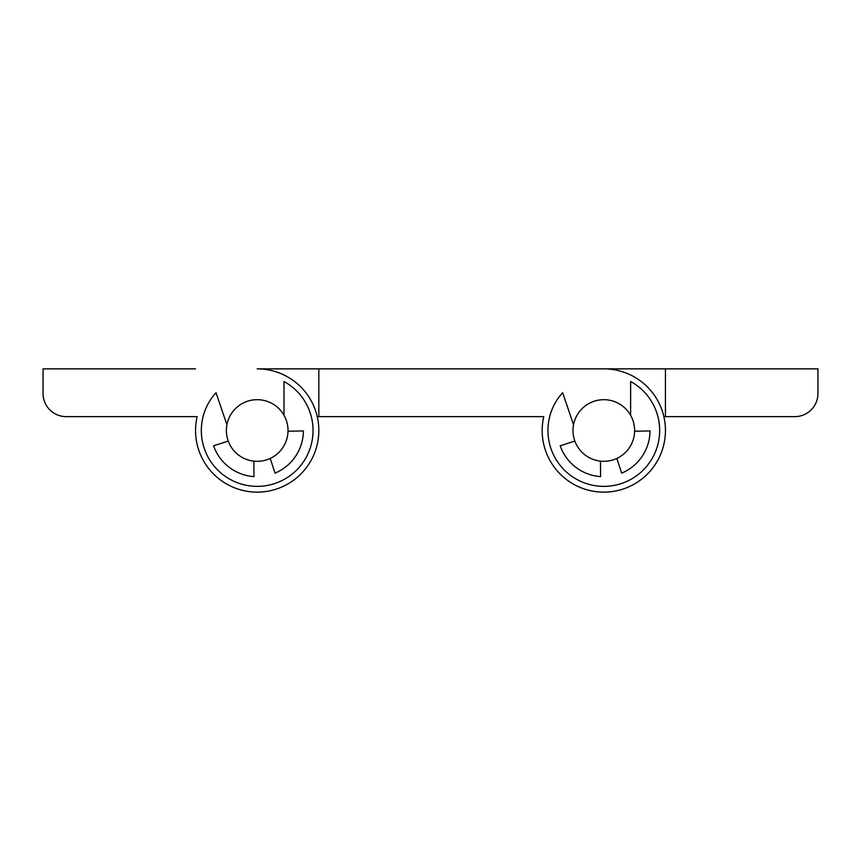 <?xml version="1.0" encoding="UTF-8"?>
<svg xmlns="http://www.w3.org/2000/svg" width="861" height="861" viewBox="0 0 861 861"><rect width="100%" height="100%" fill="white"/><g stroke="black" fill="none" stroke-linecap="round" stroke-linejoin="round"><path stroke-width="1.29" d="M542.172 368.863L603.809 368.863A61.637 61.637 0 0 1 665.445 430.5A61.637 61.637 0 0 1 603.809 492.137A61.637 61.637 0 0 1 543.754 416.627L317.246 416.627M542.172 416.627L543.754 416.627A61.637 61.637 0 0 0 542.172 430.5M195.555 368.863L43.05 368.863L43.05 393.52A23.118 23.118 0 0 0 66.168 416.627L197.137 416.627A61.637 61.637 0 0 0 257.191 492.137A61.637 61.637 0 0 0 318.828 430.5A61.637 61.637 0 0 0 257.191 368.863L318.828 368.863L318.828 416.627M663.863 416.627L794.832 416.627A23.118 23.118 0 0 0 817.95 393.52L817.95 368.863L318.828 368.863M665.445 368.863L665.445 416.627M197.137 416.627L195.555 416.627M282.236 448.463A30.813 30.813 0 0 0 275.154 405.456A30.813 30.813 0 0 0 232.147 412.537A30.813 30.813 0 0 0 239.229 455.544A30.813 30.813 0 0 0 282.236 448.463M573.308 426.13A30.813 30.813 0 0 0 599.439 461.001A30.813 30.813 0 0 0 634.309 434.87A30.813 30.813 0 0 0 608.178 399.999A30.813 30.813 0 0 0 573.308 426.13M284.012 415.325L284.012 381.509A55.857 55.857 0 0 1 266.297 485.615A55.857 55.857 0 0 1 216.036 392.734L226.917 424.764M288.005 431.221L303.416 430.952A46.225 46.225 0 0 1 275.046 473.141L270.214 458.429M253.844 461.13L253.995 476.617A46.225 46.225 0 0 1 213.571 445.783L228.251 441.09M630.629 415.325L630.629 381.509A55.857 55.857 0 0 1 612.914 485.615A55.857 55.857 0 0 1 562.653 392.734L573.534 424.764M634.622 431.221L650.033 430.952A46.225 46.225 0 0 1 621.664 473.141L616.831 458.429M600.461 461.13L600.612 476.617A46.225 46.225 0 0 1 560.188 445.783L574.868 441.09"/></g></svg>

